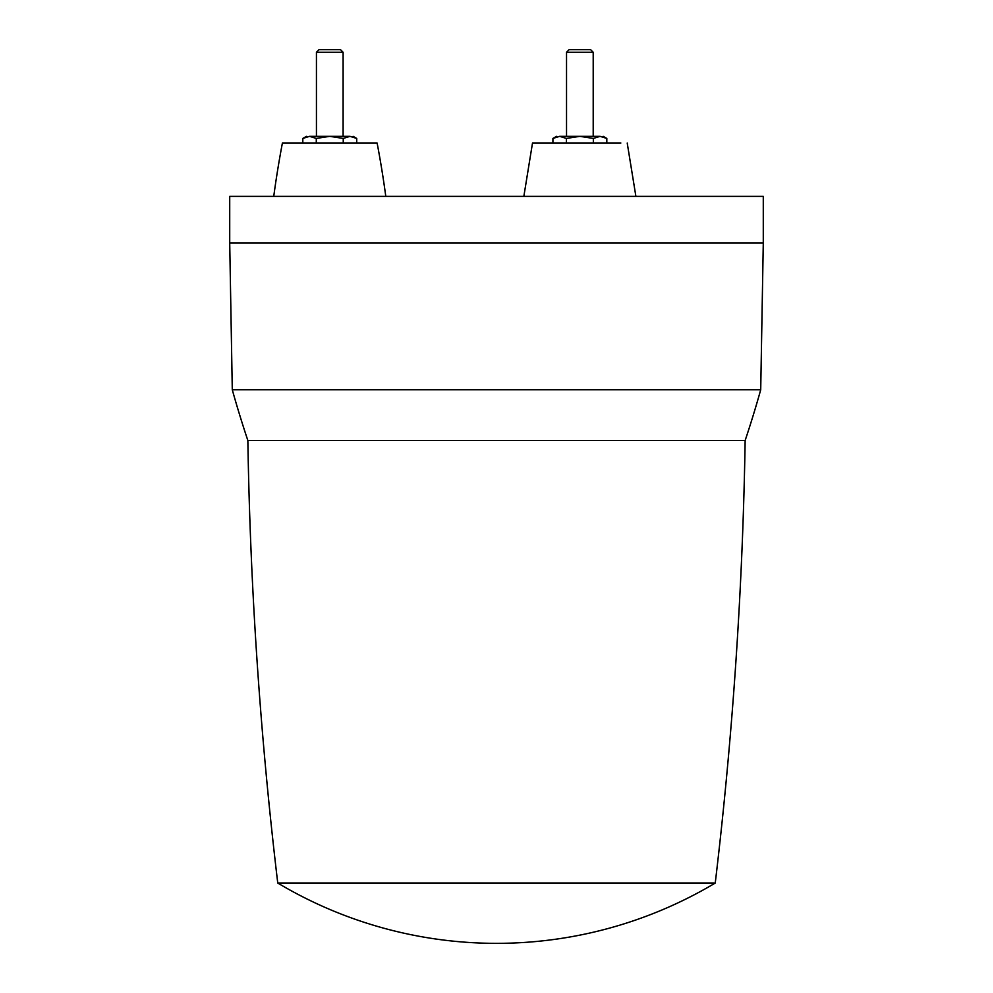 <?xml version="1.0" encoding="UTF-8"?>
<svg xmlns="http://www.w3.org/2000/svg" width="993" height="993" viewBox="0 0 993 993"><rect width="100%" height="100%" fill="white"/><g stroke="black" fill="none" stroke-linecap="round" stroke-linejoin="round"><path stroke-width="1.49" d="M714.141 883.038L277.755 883.038L714.141 883.038M247.853 440.495A4335.115 4335.115 0 0 0 277.755 883.038A426.841 426.841 0 0 0 715.245 883.038A4335.115 4335.115 0 0 0 745.147 440.495L247.853 440.495A1067.103 1067.103 0 0 1 232.288 389.79L229.718 243.062L763.282 243.062L763.282 196.378L229.718 196.378L229.718 243.062M763.282 243.062L760.712 389.79A1067.103 1067.103 0 0 1 745.147 440.495M760.712 389.79L232.288 389.79M385.793 196.378A1000.41 1000.41 0 0 0 377.117 143.017L282.409 143.017A1000.41 1000.41 0 0 0 273.745 196.378M316.283 143.017L316.283 138.437L309.555 136.351L302.815 138.437L306.427 136.351M302.815 143.017L302.815 138.437M316.283 138.437L329.763 136.351L309.555 136.351C305.422 136.351 305.422 136.351 309.555 136.351C305.422 136.351 305.422 136.351 309.555 136.351M356.723 143.017L356.723 138.437L349.983 136.351C354.104 136.351 354.104 136.351 349.983 136.351L329.763 136.351L343.243 138.437L343.243 143.017M343.106 52.257L340.5 49.65L319.026 49.65L316.432 52.257L343.106 52.257L343.106 136.351M316.432 52.257L316.432 136.351M349.983 136.351L343.243 138.437M566.395 143.017L566.395 138.437L579.862 136.351L559.655 136.351C555.521 136.351 555.521 136.351 559.655 136.351C555.521 136.351 555.521 136.351 559.655 136.351C555.521 136.351 555.521 136.351 559.655 136.351L552.915 138.437L552.915 143.017M606.822 143.017L606.822 138.437L600.082 136.351C604.216 136.351 604.216 136.351 600.082 136.351C604.216 136.351 604.216 136.351 600.082 136.351C604.216 136.351 604.216 136.351 600.082 136.351L593.342 138.437L593.342 143.017M620.873 143.017L532.509 143.017L523.845 196.378M600.082 136.351L579.862 136.351L593.342 138.437M593.206 52.257L590.599 49.65L569.126 49.65L566.531 52.257L593.206 52.257L593.206 136.351M566.531 52.257L566.531 136.351M566.395 138.437L559.655 136.351L552.915 138.437L556.527 136.351M356.723 138.437L353.111 136.351M606.822 138.437L603.21 136.351M627.216 143.017L635.892 196.378"/></g></svg>
